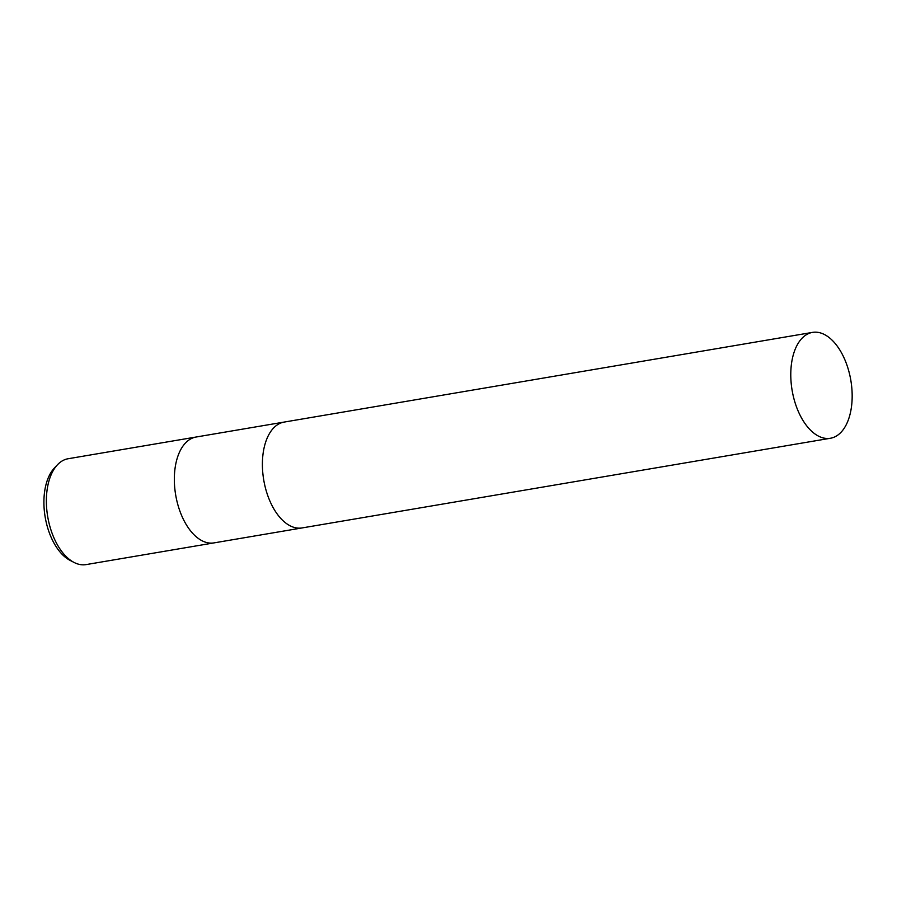 <?xml version="1.0" encoding="UTF-8"?>
<svg xmlns="http://www.w3.org/2000/svg" width="897" height="897" viewBox="0 0 897 897"><rect width="100%" height="100%" fill="white"/><g stroke="black" fill="none" stroke-linecap="round" stroke-linejoin="round"><path stroke-width="1.35" d="M196.14 437.018A53.685 29.78 80.4 0 0 196.051 437.03A53.685 29.78 80.4 0 0 176.35 498.53A53.685 29.78 80.4 0 0 214.024 542.887A53.685 29.78 80.4 0 0 214.103 542.864M284.192 422.072A53.685 29.78 80.4 0 0 284.114 422.083A53.685 29.78 80.4 0 0 264.413 483.584A53.685 29.78 80.4 0 0 302.087 527.929A53.685 29.78 80.4 0 0 302.166 527.918M68.094 458.748A53.685 29.78 80.4 0 0 57.475 464.758A53.685 29.78 80.4 0 0 48.382 520.249A53.685 29.78 80.4 0 0 74.059 562.441A53.685 29.78 80.4 0 0 86.056 564.605L214.024 542.887A53.685 29.78 80.4 0 1 176.35 498.53A53.685 29.78 80.4 0 1 196.051 437.03L68.094 458.748M57.475 464.758L54.403 467.999A50.77 28.177 80.4 0 0 45.814 520.484A50.77 28.177 80.4 0 0 70.089 560.39L74.059 562.441M196.051 437.03L284.114 422.083A53.685 29.78 80.4 0 0 264.413 483.584A53.685 29.78 80.4 0 0 302.087 527.929L214.024 542.887M850.154 376.751A53.685 29.78 80.4 0 0 812.491 332.395A53.685 29.78 80.4 0 0 792.791 393.895A53.685 29.78 80.4 0 0 830.454 438.252A53.685 29.78 80.4 0 0 850.154 376.751M284.114 422.083L812.491 332.395M302.087 527.929L830.454 438.252"/></g></svg>
